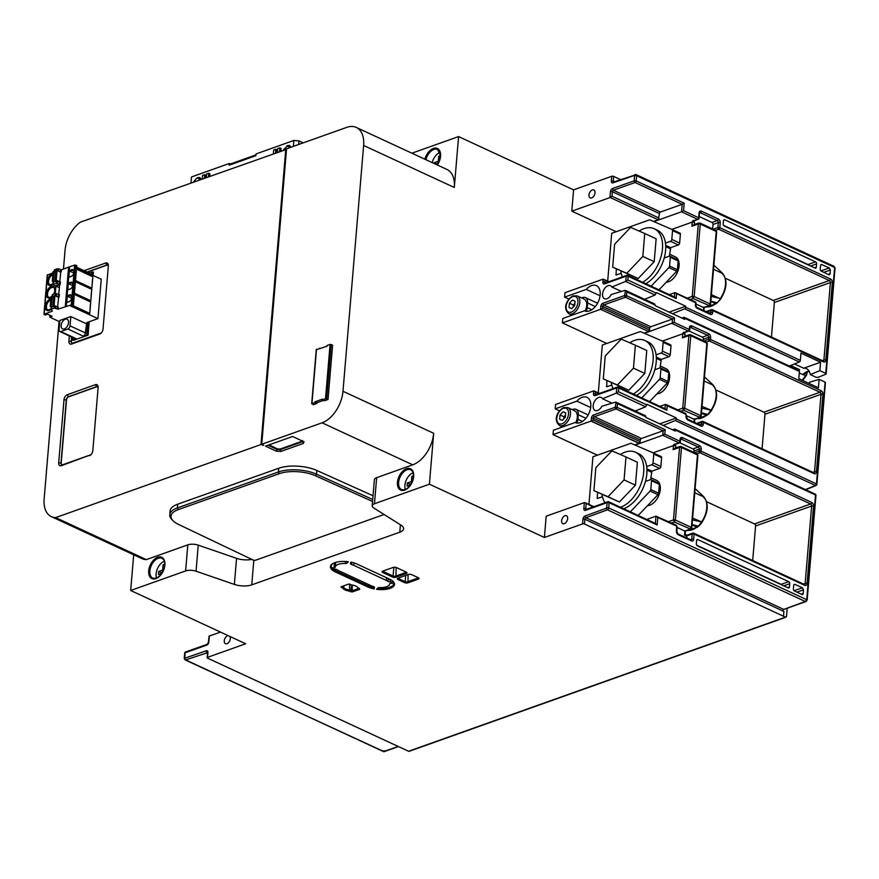 <?xml version="1.0" encoding="UTF-8"?>
<svg xmlns="http://www.w3.org/2000/svg" width="879" height="879" viewBox="0 0 879 879"><rect width="100%" height="100%" fill="white"/><g stroke="black" fill="none" stroke-linecap="round" stroke-linejoin="round"><path stroke-width="1.32" d="M787.221 608.213L786.529 616.366L785.452 617.146L786.529 616.366M807.065 371.883L806.856 374.388L805.757 375.344L806.856 374.388M251.779 559.385A13.635 5.549 4.8 0 1 236.561 558.341L198.236 545.134L196.05 571.207A8.186 3.329 4.8 0 0 185.623 570.932L130.685 590.479L245.691 643.769L207.521 657.349A1.362 0.56 4.8 0 0 207.147 657.69A1.362 0.56 4.8 0 0 207.565 658.14L408.57 751.259L785.452 617.146L584.491 524.016A1.362 0.56 4.8 0 0 582.568 523.895L582.964 519.126A1.362 0.56 -175.2 0 1 584.887 519.236L584.491 524.016M286.51 149.386L80.45 222.134A26.733 16.305 114.9 0 0 65.035 250.339L63.464 269.029M59.058 321.461L44.148 498.975A26.733 16.305 114.9 0 0 51.378 516.654L142.068 558.67A26.733 16.305 -65.1 0 0 146.332 559.626L187.809 544.859A8.186 3.329 -175.2 0 1 198.236 545.134M130.685 590.479L133.685 554.792M207.521 657.349L207.927 652.57A2.67 1.626 -65.1 0 0 206.301 650.79L184.777 658.206L185.051 652.822A1.362 0.56 -175.2 0 0 184.678 653.163L184.238 658.36A1.362 0.56 4.8 0 1 184.612 658.03M208.433 642.34L207.29 644.263A1.362 0.923 -109.6 0 0 206.763 645.098A2.67 1.626 -65.1 0 0 208.817 642A1.362 0.56 4.8 0 0 208.433 642.34L209.037 636.22A1.362 0.56 -175.2 0 1 209.312 636.055L220.475 632.089M228.1 635.627A4.362 2.67 -65.1 0 0 227.617 635.748A4.362 2.67 -65.1 0 0 224.464 639.692A4.362 2.67 -65.1 0 0 225.453 643.681A4.362 2.67 -65.1 0 0 226.958 643.692A4.362 2.67 -65.1 0 0 229.848 640.516A4.362 2.67 -65.1 0 0 229.891 636.451M196.05 571.207L234.363 584.414A13.635 5.549 -175.2 0 0 251.746 584.865L399.791 532.191A13.635 5.549 -175.2 0 0 403.571 528.784A13.635 5.549 -175.2 0 0 400.967 525.126L373.751 507.974A8.186 3.329 4.8 0 1 372.191 505.788A8.186 3.329 4.8 0 1 374.454 503.744L429.402 484.197L433.677 433.292A27.282 16.646 -65.1 0 1 412.745 464.826L322.055 422.81L261.744 444.269L263.7 445.181L260.986 444.532L55.641 517.599L146.332 559.626M593.006 507.018L584.777 502.513A1.362 0.56 -175.2 0 0 584.348 502.612L546.189 516.193L544.398 537.476L429.402 484.197M544.398 537.476L582.568 523.895M334.899 569.131L331.284 569.076A15.822 6.439 -175.2 0 0 335.229 571.866L367.84 586.974A15.822 6.439 -175.2 0 0 374.124 588.93L374.454 587.458A2.044 0.835 -175.2 0 0 374.465 587.414A2.044 0.835 -175.2 0 0 373.432 586.59A10.911 4.439 4.8 0 1 371.235 585.766L338.624 570.658A10.911 4.439 4.8 0 1 336.899 569.669A2.044 0.835 -175.2 0 0 334.899 569.131M376.575 589.326A15.822 6.439 -175.2 0 0 390.144 588.348A15.822 6.439 -175.2 0 0 394.286 583.019L390.913 583.348A2.044 0.835 -175.2 0 0 390.21 583.491A2.044 0.835 -175.2 0 0 389.639 583.997A10.911 4.439 4.8 0 1 386.617 586.722A10.911 4.439 4.8 0 1 379.585 587.579A2.044 0.835 -175.2 0 0 378.267 587.743A2.044 0.835 -175.2 0 0 377.816 588.007L376.575 589.326M390.023 581.92L393.649 581.986A15.822 6.439 -175.2 0 0 393.122 581.415A15.822 6.439 -175.2 0 0 389.705 579.195L357.094 564.087A15.822 6.439 -175.2 0 0 350.798 562.131L350.468 563.593A2.044 0.835 -175.2 0 0 350.468 563.637A2.044 0.835 -175.2 0 0 351.501 564.472A10.911 4.439 4.8 0 1 353.699 565.296L386.31 580.404A10.911 4.439 4.8 0 1 388.024 581.393A2.044 0.835 -175.2 0 0 390.023 581.92L390.232 579.448M348.359 561.736A15.822 6.439 -175.2 0 0 334.789 562.703A15.822 6.439 -175.2 0 0 332.284 563.933A15.822 6.439 -175.2 0 0 330.636 568.043L334.02 567.713A2.044 0.835 -175.2 0 0 334.723 567.559A2.044 0.835 -175.2 0 0 335.284 567.054A10.911 4.439 4.8 0 1 338.316 564.34A10.911 4.439 4.8 0 1 345.348 563.472A2.044 0.835 -175.2 0 0 346.667 563.318A2.044 0.835 -175.2 0 0 347.106 563.054L348.359 561.736M342.909 588.238A7.779 3.164 -175.2 0 0 348.941 591.029L352.259 591.952L359.808 589.271L357.984 587.809A7.779 3.164 -175.2 0 0 357.5 587.205A7.779 3.164 -175.2 0 0 351.952 585.018L348.622 584.096L341.085 586.776L342.909 588.238L343.689 585.853M392.473 577.009A2.45 1 -175.2 0 0 395.935 577.217L406.296 573.526A2.45 1 -175.2 0 0 406.757 572.449A2.45 1 -175.2 0 0 406.23 572.108L396.616 567.658A2.45 1 -175.2 0 0 393.155 567.438L382.794 571.13A2.45 1 -175.2 0 0 382.409 571.317A2.45 1 -175.2 0 0 382.859 572.548L392.473 577.009L393.1 576.053A1.637 0.67 -175.2 0 0 395.407 576.195L405.768 572.515A1.637 0.67 -175.2 0 0 406.23 572.108M404.527 582.59A2.45 1 -175.2 0 0 407.988 582.81L418.36 579.118A2.45 1 -175.2 0 0 418.822 578.041A2.45 1 -175.2 0 0 418.283 577.701L411.811 574.701A2.45 1 -175.2 0 0 408.35 574.481L397.989 578.173A2.45 1 -175.2 0 0 397.605 578.36A2.45 1 -175.2 0 0 398.055 579.591L404.527 582.59L405.153 581.645A1.637 0.67 -175.2 0 0 407.46 581.788L417.833 578.096A1.637 0.67 -175.2 0 0 418.283 577.69M382.695 750.578L383.497 751.578L398.253 746.491M384.617 750.699L383.497 751.578L384.079 751.666L398.407 746.568M372.191 505.788L374.377 479.714A8.186 3.329 -175.2 0 1 376.651 477.671L412.745 464.826M265.491 446.147L276.292 451.147L280.884 451.432L303.486 443.39L303.398 441.511L292.597 436.5L265.491 446.147M304.101 441.961L303.398 441.511M373.026 495.756L316.825 470.474A27.282 11.097 -175.2 0 0 278.709 468.254L177.668 504.205A27.282 11.097 -175.2 0 0 170.097 511.007L169.779 514.731A27.282 11.097 4.8 0 1 177.36 507.93L278.401 471.979A27.282 11.097 4.8 0 1 316.506 474.199L372.718 499.481M262.953 445.444L262.997 444.851M261.744 444.269L286.554 148.793L346.864 127.334A27.282 16.646 114.9 0 1 356.248 127.422A27.282 16.646 114.9 0 1 363.62 145.464L342.986 391.276A27.282 16.646 114.9 0 1 322.055 422.81M285.796 149.067L260.986 444.532M55.641 517.599A26.733 16.305 114.9 0 1 51.378 516.654M89.471 455.707A4.362 2.659 -65.1 0 0 90.493 455.124A4.362 2.659 -65.1 0 0 92.822 450.663L98.118 387.595A4.362 2.659 -65.1 0 0 98.129 387.002A4.362 2.659 -65.1 0 0 95.437 384.694L67.353 394.682A4.362 2.659 -65.1 0 0 64.002 399.725L58.706 462.793A4.362 2.659 -65.1 0 0 61.387 465.694L90.768 454.762A2.725 1.659 -65.1 0 0 90.998 454.663M69.364 335.943L68.925 341.129A4.362 2.659 -65.1 0 0 71.606 344.03L99.69 334.042A4.362 2.659 -65.1 0 0 100.711 333.46A4.362 2.659 -65.1 0 0 103.041 328.999L108.337 265.93A4.362 2.659 -65.1 0 0 108.348 265.337A4.362 2.659 -65.1 0 0 105.645 263.03L84.109 270.688M411.888 153.199L458.585 136.586L573.591 189.864L611.751 176.283A1.362 0.56 -175.2 0 1 613.674 176.404L620.541 179.591M803.659 374.333L802.791 374.586L805.757 375.344L802.241 380.288M789.309 366.038L799.341 361.939A1.362 0.835 -65.1 0 0 800.351 360.379L800.956 353.127L820.568 362.214L819.854 370.652L810.284 374.564L816.162 377.289L818.118 377.344L825.777 374.223L825.744 373.377L825.777 374.223M828.721 274.688L821.283 271.15A1.637 1.11 70.4 0 1 820.239 269.117L820.536 265.546A1.637 1.11 70.4 0 1 821.832 264.59L829.293 267.963L830.347 270.007L830.029 273.743A1.637 1.11 70.4 0 1 828.721 274.688M819.854 370.652L825.744 373.377L834.632 267.491L833.435 266.315M799.341 361.939L684.631 308.793A1.362 0.835 114.9 0 0 685.642 307.232L685.73 306.222L656.316 292.586L655.031 295.047L625.617 281.423L611.883 287.037A7.175 4.373 -65.1 0 0 610.52 285.708A7.175 4.373 -65.1 0 0 608.048 285.686A7.175 4.373 -65.1 0 0 602.873 292.18A7.175 4.373 -65.1 0 0 604.488 298.717A7.175 4.373 -65.1 0 0 606.96 298.739A7.175 4.373 -65.1 0 0 611.257 294.509L625.035 290.345L626.826 291.927L626.518 295.652L674.556 317.901L672.534 319.033L625.474 297.223A1.362 0.923 -109.6 0 1 624.595 295.531L625.496 290.433L654.822 304.024M815.031 268.073A1.637 1.11 70.4 0 0 816.327 267.128L816.602 263.898A1.637 1.11 70.4 0 0 815.547 261.865L724.757 219.805A1.637 1.11 70.4 0 0 723.461 220.739L723.186 223.969A1.637 1.11 70.4 0 0 724.241 226.002L815.031 268.073M823.447 361.873A1.362 0.835 -65.1 0 0 823.085 360.972L823.282 361.016A1.637 1.11 70.4 0 0 823.909 360.016A1.362 0.56 4.8 0 1 825.831 360.137A3 2.044 70.4 0 1 823.447 361.873L712.858 310.628A1.362 0.56 -175.2 0 0 710.935 310.507A1.362 0.923 -109.6 0 1 712.023 309.727A1.362 0.835 114.9 0 1 712.858 310.628L712.693 312.616A3 2.044 70.4 0 1 710.309 314.352L697.124 308.243A2.67 1.813 70.4 0 1 695.41 304.914L695.597 302.739L674.742 292.707L669.326 294.63M695.41 304.914A1.362 0.56 4.8 0 1 695.827 305.365L696.014 303.189A1.362 0.56 -175.2 0 0 695.597 302.739A1.362 0.835 -65.5 0 0 695.212 301.838L675.347 292.762L674.742 292.707L674.38 296.97M676.566 294.058L676.182 298.541L674.369 297.179M602.884 303.255A1.362 0.923 70.4 0 0 603.763 304.947L625.474 297.223A1.362 0.835 114.9 0 0 626.518 295.652A1.362 0.56 4.8 0 0 624.595 295.531L602.884 303.255A2.67 1.626 -65.1 0 0 600.829 306.342L600.599 309.309L562.417 322.89L562.791 318.495L584.48 310.781A13.921 8.493 -65.1 0 0 584.689 310.88A13.921 8.493 -65.1 0 0 589.479 310.924A13.921 8.493 -65.1 0 0 599.533 298.333A13.921 8.493 -65.1 0 0 596.401 285.62A13.921 8.493 -65.1 0 0 591.611 285.576A13.921 8.493 -65.1 0 0 586.271 289.4L564.582 297.113L564.955 292.718L603.126 279.137L602.873 282.115A2.67 1.626 -65.1 0 0 604.51 283.884A1.362 0.923 70.4 0 1 605.038 283.06L626.749 275.325A1.362 0.923 -109.6 0 1 627.309 275.369A1.362 0.835 114.9 0 1 628.144 276.281L627.837 280.005L656.261 293.179M627.837 280.005L625.617 281.423M681.829 318.011L683.917 317.385A1.362 0.835 114.9 0 1 684.708 318.297L684.631 319.319L655.218 305.683L654.295 304.002M669.128 312.133L685.73 306.222M684.631 308.793L672.556 313.726M809.141 383.486L809.559 382.244L819.129 379.343L818.415 387.793L798.813 378.706L799.418 371.454A1.362 0.835 -65.1 0 0 799.055 370.553L684.345 317.396M659.744 423.865L676.347 417.954L676.259 418.964A1.362 0.835 114.9 0 1 675.248 420.525L663.173 425.458M809.054 371.004A14.163 8.647 114.9 0 0 807.559 371.388A14.163 8.647 114.9 0 0 802.791 374.586L799.297 372.938M798.22 370.169L799.615 369.663L798.626 370.356M799.615 369.663L790.628 365.499M794.44 363.939L803.681 368.224L820.568 362.214M810.284 374.564A14.163 8.647 -65.1 0 0 806.548 368.708A14.163 8.647 -65.1 0 0 803.681 368.224M653.493 221.442L658.173 219.783L610.147 197.522A1.362 0.56 4.8 0 0 609.971 197.577L571.8 211.158L573.591 189.864M592.325 189.941A4.362 2.67 -65.1 0 0 589.172 193.896A4.362 2.67 -65.1 0 0 590.15 197.885A4.362 2.67 -65.1 0 0 591.655 197.896A4.362 2.67 -65.1 0 0 594.808 193.94A4.362 2.67 -65.1 0 0 593.83 189.952A4.362 2.67 -65.1 0 0 592.325 189.941M658.173 219.783L659.448 213.553A1.308 0.802 114.9 0 1 660.459 212.037L682.17 204.313L635.099 182.513A1.362 0.923 -109.6 0 1 634.231 180.81L634.495 175.426A1.362 0.934 -109 0 1 635.594 174.635A1.637 1 114.9 0 1 636.154 174.657A1.637 1 114.9 0 1 636.583 175.734L636.154 180.931L684.192 203.192L682.17 204.313L681.544 211.773L653.888 221.618M699.058 212.916L698.651 217.75L683.565 210.652L681.544 211.773L697.607 219.332A1.362 0.824 -64.8 0 0 698.651 217.75A1.362 0.56 4.8 0 1 699.069 218.201L699.475 213.366A1.362 0.56 -175.2 0 0 699.058 212.916A3 2.044 70.4 0 1 701.442 211.191A1.362 0.835 114.9 0 1 700.398 212.762A1.637 1.11 70.4 0 0 699.728 212.718L699.475 213.366M703.376 310.408L703.782 307.035L703.618 307.573L695.937 304.013M671.831 229.375L692.256 222.112L694.564 222.255L694.377 224.563M666.304 282.159A13.635 8.318 -65.1 0 0 668.611 281.709A13.635 8.318 -65.1 0 0 679.071 265.941A13.635 8.318 -65.1 0 0 675.38 256.921L669.567 254.229M693.421 220.42L692.333 221.211L694.564 222.255M712.671 228.925L713.034 224.497A1.637 1.11 -109.6 0 0 711.99 222.453L699.212 216.542M771.454 337.042L774.355 302.508A1.637 1.11 -109.6 0 0 773.3 300.464L725.34 278.247M709.562 305.749L693.102 298.53L690.224 299.552M687.257 298.201L692.234 296.432L693.102 298.53L694.157 296.553A1.362 0.56 -175.2 0 0 692.234 296.432L698.322 223.925L699.442 223.046L700.244 224.046L694.157 296.553L710.155 303.958L708.705 305.76L703.618 307.573M692.256 222.112L691.916 226.211L694.344 224.859M691.916 226.211L698.322 223.925A1.362 0.56 4.8 0 1 700.244 224.046L716.242 231.463L715.045 230.287M825.831 360.137L832.336 282.675A1.362 0.56 -175.2 0 0 830.413 282.555A1.637 1.11 70.4 0 0 829.369 280.522L718.769 229.276A1.362 0.923 -109.6 0 1 717.901 227.584A1.362 0.56 4.8 0 1 719.824 227.694A1.362 0.835 114.9 0 1 718.769 229.276L715.671 230.32M707.265 306.892L706.694 306.837A18.822 11.482 -65.1 0 0 711.078 306.288A18.822 11.482 -65.1 0 0 715.627 303.662L716.572 302.662M716.297 303.134L715.627 303.662L716.297 303.134M713.869 265.161L722.637 273.347L722.868 274.611L722.571 273.545M710.847 301.101L717.132 302.815L720.857 298.607L711.243 296.41M713.528 269.293L722.318 273.369A18.822 11.482 -65.1 0 1 720.198 298.728L711.397 294.641M717.132 302.815L720.846 298.904M710.825 301.442L715.627 303.662M607.697 281.027L611.707 233.32L649.702 219.805L672.083 229.485A1.637 1 114.9 0 1 672.094 229.496A1.637 1 114.9 0 1 672.545 230.573L671.798 239.396A1.637 1 114.9 0 1 670.545 241.285L665.447 243.098A30.304 18.492 -65.1 0 0 657.404 230.232L654.273 228.782A30.304 18.492 114.9 0 1 661.667 254.108A30.304 18.492 114.9 0 1 642.648 282.269M616.311 268.853L616.058 275.028L621.2 273.303M645.79 283.719A30.304 18.492 -65.1 0 0 664.194 257.997L669.293 256.185A1.637 1 114.9 0 1 669.853 256.196A1.637 1 114.9 0 1 670.303 257.272L669.556 266.095A1.637 1 114.9 0 1 668.886 267.59L651.141 286.202M639.099 231.056A30.304 18.492 114.9 0 1 643.846 228.683A30.304 18.492 114.9 0 1 654.273 228.782M664.194 257.997A30.304 18.492 -65.1 0 0 665.447 243.098M679.939 233.122A1.637 1 -65.1 0 0 679.928 233.122L672.116 229.496L679.939 233.122A1.637 1 -65.1 0 1 680.39 234.21L679.643 243.033A1.637 1 -65.1 0 1 678.39 244.922L670.666 247.669L669.402 256.152M669.853 256.196L677.698 259.821A1.637 1 -65.1 0 1 678.149 260.909L677.401 269.732A1.637 1 -65.1 0 1 676.731 271.226L668.886 267.59M658.986 289.839L676.731 271.226M590.677 407.526L576.888 401.132A13.921 8.493 -65.1 0 1 582.228 397.308A13.921 8.493 -65.1 0 1 587.018 397.352A13.921 8.493 -65.1 0 1 590.15 410.064A13.921 8.493 -65.1 0 1 580.096 422.656A13.921 8.493 -65.1 0 1 575.305 422.612A13.921 8.493 -65.1 0 1 575.097 422.513L553.407 430.227L553.034 434.622L597.423 455.19M588.941 504.425L592.94 456.783L630.935 443.269L653.317 452.949A1.637 1 114.9 0 1 653.339 452.96A1.637 1 114.9 0 1 653.778 454.036L653.042 462.859A1.637 1 114.9 0 1 651.779 464.749L646.68 466.562A30.304 18.492 -65.1 0 0 638.637 453.696L635.506 452.245A30.304 18.492 114.9 0 1 642.34 479.835A30.304 18.492 114.9 0 1 620.541 507.282M356.248 127.422L446.939 169.438A27.282 16.646 -65.1 0 1 454.311 187.48L458.585 136.586M616.19 231.726L571.8 211.158M568.9 299.113L564.582 297.113M570.559 315.726L570.658 314.561M606.807 343.458L562.417 322.89M598.313 392.759L602.324 345.051L640.319 331.537L662.7 341.217A1.637 1 114.9 0 1 662.722 341.228A1.637 1 114.9 0 1 663.162 342.305L662.414 351.128A1.637 1 114.9 0 1 661.162 353.017L656.064 354.83A30.304 18.492 -65.1 0 0 648.021 341.964L644.889 340.514A30.304 18.492 114.9 0 1 652.284 365.84A30.304 18.492 114.9 0 1 633.265 394.001M635.242 411.031L645.647 406.779L616.234 393.155L616.838 387.892L595.127 395.616A2.67 1.626 -65.1 0 1 593.49 393.847L593.743 390.869L555.572 404.461L555.198 408.856L559.516 410.845M561.176 427.458L561.274 426.293M576.899 423.063A8.186 4.988 114.9 0 0 577.855 419.338L578.239 414.734A8.186 4.988 114.9 0 0 576.031 409.317A8.186 4.988 114.9 0 0 573.218 409.295L572.218 409.647M575.701 422.777A9.845 6.01 -65.1 0 0 574.646 410.779L567.79 407.603A9.845 6.01 114.9 0 1 570.01 416.591A9.845 6.01 114.9 0 1 562.901 425.502A9.845 6.01 114.9 0 1 559.505 425.469L562.67 426.93M576.888 401.132L555.198 408.856M634.726 444.906L639.275 443.291L640.428 440.005A1.308 0.802 114.9 0 1 641.439 438.489L663.151 430.765L616.091 408.955A1.362 0.923 -109.6 0 1 615.212 407.263L593.501 414.987A2.67 1.626 -65.1 0 0 591.446 418.074L591.215 421.041L553.034 434.622M616.234 393.155L602.5 398.769A7.175 4.373 -65.1 0 0 601.137 397.44A7.175 4.373 -65.1 0 0 598.665 397.418A7.175 4.373 -65.1 0 0 593.49 403.911A7.175 4.373 -65.1 0 0 595.105 410.449A7.175 4.373 -65.1 0 0 597.577 410.471A7.175 4.373 -65.1 0 0 601.873 406.241L615.652 402.077L617.454 403.659L617.135 407.384L665.172 429.644L663.151 430.765L662.777 435.237L635.121 445.082M645.439 415.756L616.113 402.175L615.212 407.263A1.362 0.56 4.8 0 1 617.135 407.384A1.362 0.835 114.9 0 1 616.091 408.955L594.38 416.679L641.439 438.489M672.446 429.743L674.534 429.117A1.362 0.835 114.9 0 1 675.325 430.04L675.248 431.051L645.834 417.415L644.911 415.745M657.8 517.522L676.632 526.114A1.362 0.835 -65.5 0 0 676.259 525.213L655.976 516.171L657.8 517.522L657.173 524.983L609.125 502.722A1.362 0.56 -175.2 0 0 607.202 502.601L606.565 508.128L584.996 516.039A1.362 0.923 69.8 0 0 585.886 517.731L783.738 609.4A1.308 0.802 114.9 0 0 782.76 610.729L783.914 611.454L783.519 616.234M564.966 515.709A4.362 2.67 -65.1 0 0 561.813 519.654A4.362 2.67 -65.1 0 0 562.802 523.642A4.362 2.67 -65.1 0 0 564.307 523.653A4.362 2.67 -65.1 0 0 567.46 519.709A4.362 2.67 -65.1 0 0 566.472 515.72A4.362 2.67 -65.1 0 0 564.966 515.709M585.216 502.722L593.841 506.722M593.874 506.711L584.777 502.513M655.371 523.423L655.976 516.171L646.779 519.434M657.173 524.983L655.349 523.62M665.172 429.644L664.799 434.127L662.777 435.237L678.918 442.829A1.362 0.824 -64.8 0 0 679.972 441.258L680.115 440.731M697.388 545.815L788.177 587.875A1.637 1.11 70.4 0 0 789.474 586.93L789.749 583.7A1.637 1.11 70.4 0 0 788.694 581.667L697.904 539.607A1.637 1.11 70.4 0 0 696.607 540.552L696.333 543.771A1.637 1.11 70.4 0 0 697.388 545.815M793.385 588.919L793.682 585.348A1.637 1.11 70.4 0 1 794.979 584.392L802.439 587.765L803.494 589.809L803.175 593.545A1.637 1.11 70.4 0 1 801.868 594.49L794.418 590.952A1.637 1.11 70.4 0 1 793.385 588.919M686.719 537.948L686.873 536.102A1.637 1 -65.1 0 0 686.873 535.86L686.851 535.465M686.873 536.102L684.521 535.014L684.851 531.037L677.171 527.477M653.075 452.839L673.501 445.576L675.797 445.719L675.61 448.026M647.548 505.623A13.635 8.318 -65.1 0 0 649.845 505.183A13.635 8.318 -65.1 0 0 660.305 489.416A13.635 8.318 -65.1 0 0 656.613 480.384L650.801 477.693M668.49 521.665L673.468 519.896L674.336 521.994L671.457 523.027M690.795 529.213L674.336 521.994L675.391 520.016A1.362 0.56 -175.2 0 0 673.468 519.896L679.555 447.389L680.676 446.521L681.478 447.51L675.391 520.016L691.388 527.422L689.938 529.224L684.851 531.037M673.501 445.576L673.149 449.674L675.588 448.323M674.731 443.928L673.644 444.708L675.797 445.719M693.905 452.388L694.025 450.938A1.637 1.11 -109.6 0 0 692.971 448.905L679.72 442.763M752.688 560.516L755.588 525.972L811.658 506.018A1.637 1.11 70.4 0 0 810.603 503.986L700.014 452.74A1.362 0.923 -109.6 0 1 699.135 451.048L699.299 449.059A1.637 1.11 70.4 0 0 698.245 447.026L681.39 439.214A1.637 1.11 70.4 0 0 680.709 439.159L680.489 440.401M755.588 525.972A1.637 1.11 -109.6 0 0 754.534 523.939L706.573 501.711M691.432 528.213A1.362 0.56 -175.2 0 0 691.806 527.894A1.362 0.56 -175.2 0 0 691.388 527.422L697.476 454.926L696.278 453.751M681.17 446.488L696.904 453.784M688.499 530.356L687.85 530.268M692.059 524.906L696.86 527.125L697.816 526.125M692.092 524.565L698.728 526.246L702.079 522.368M692.63 518.116L702.09 522.082L692.476 519.874M694.762 492.756L703.563 496.833A18.822 11.482 -65.1 0 1 701.431 522.192L698.365 526.279M695.102 488.625L703.87 496.811L704.101 498.074L703.804 497.009C708.859 503.645 708.276 512.05 702.035 522.203M623.683 508.732A30.304 18.492 -65.1 0 0 645.439 481.461L650.526 479.648A1.637 1 114.9 0 1 651.097 479.659L658.931 483.285A1.637 1 -65.1 0 1 659.382 484.373L658.635 493.196A1.637 1 -65.1 0 1 657.964 494.69L650.119 491.053L630.331 511.82M653.35 452.96L661.162 456.586A1.637 1 -65.1 0 0 661.162 456.586A1.637 1 -65.1 0 1 661.623 457.673L660.876 466.496A1.637 1 -65.1 0 1 659.624 468.386L651.899 471.133L650.636 479.615M638.176 515.457L657.964 494.69M651.097 479.659A1.637 1 114.9 0 1 651.537 480.736L650.79 489.559A1.637 1 114.9 0 1 650.119 491.053M597.544 492.317L597.291 498.492L602.434 496.767M620.332 454.52A30.304 18.492 114.9 0 1 625.079 452.158A30.304 18.492 114.9 0 1 635.506 452.245M645.439 481.461A30.304 18.492 -65.1 0 0 646.68 466.562M604.961 502.766A30.304 18.492 114.9 0 1 601.983 494.372M593.918 490.636L619.409 502.008L635.44 485.175L637.374 462.233L626.002 456.97L624.068 479.901L608.026 496.734L593.918 490.636L595.841 467.694L611.883 450.861L626.002 456.97M635.44 485.175L624.068 479.901M619.409 502.008L608.026 496.734M639.275 443.291L591.215 421.041L593.226 419.975L640.286 441.785M806.779 600.478L805.296 601.489L607.444 509.82A1.362 0.923 -110.2 0 1 606.565 508.128M783.541 609.521L806.065 601.511L805.296 601.489L806.735 599.698A1.362 0.56 4.8 0 1 807.153 600.137L815.943 495.448A1.362 0.56 -175.2 0 0 815.525 494.998L675.325 430.04M783.738 609.4L805.296 601.489M781.805 584.92A1.637 1.11 -109.6 0 0 781.156 584.348L696.739 545.233M602.5 398.769L612.004 403.175M645.647 406.779L646.933 404.318L676.347 417.954M819.129 379.343L825.007 382.068L825.051 382.815L816.459 483.911L676.259 418.964M693.992 422.14L694.41 418.767L694.234 419.305L686.554 415.745M662.37 341.074L682.796 333.8L685.104 333.954L684.917 336.25M656.965 393.847A13.635 8.318 -65.1 0 0 659.14 393.407A13.635 8.318 -65.1 0 0 669.611 377.64A13.635 8.318 -65.1 0 0 665.919 368.62L660.184 365.961M664.985 408.911L666.798 410.273L667.183 405.79L665.359 404.439L659.942 406.362M667.183 405.79L686.016 414.383A1.362 0.835 -65.5 0 0 685.642 413.482L665.963 404.505L665.359 404.439L664.996 408.702M666.798 410.273L618.761 388.013A1.362 0.56 -175.2 0 0 616.838 387.892A1.362 0.923 -109.6 0 1 617.926 387.112A1.362 0.835 114.9 0 1 618.761 388.013L618.453 391.737L646.878 404.911M616.399 393.078L618.453 391.737M598.786 393.671L593.743 390.869L599.632 393.374M606.928 380.585L606.675 386.76L611.817 385.035M636.407 395.462A30.304 18.492 -65.1 0 0 654.811 369.729L659.909 367.916A1.637 1 114.9 0 1 660.481 367.927A1.637 1 114.9 0 1 660.92 369.004L660.173 377.827A1.637 1 114.9 0 1 659.503 379.321L641.758 397.934M629.716 342.788A30.304 18.492 114.9 0 1 634.462 340.426A30.304 18.492 114.9 0 1 644.889 340.514M654.811 369.729A30.304 18.492 -65.1 0 0 656.064 354.83M670.556 344.854L662.722 341.228L670.545 344.854A1.637 1 -65.1 0 0 670.545 344.854A1.637 1 -65.1 0 1 671.007 345.941L670.259 354.764A1.637 1 -65.1 0 1 669.007 356.654L661.283 359.401L660.019 367.883M685.104 333.954L682.95 332.943L688.224 331.064A1.362 0.824 -64.8 0 0 689.268 329.482L674.182 322.395L644.505 333.35M649.812 328.263L602.752 306.463A1.308 0.802 -65.1 0 1 603.763 304.947L650.823 326.757A1.308 0.802 114.9 0 0 649.812 328.263L648.647 331.559L644.109 333.174M650.823 326.757L672.534 319.033L672.16 323.505L688.224 331.064M689.433 327.636L689.268 329.482A1.362 0.56 4.8 0 1 689.685 329.933L689.85 328.087A1.362 0.56 -175.2 0 0 689.433 327.636A3 2.044 70.4 0 1 691.817 325.9A1.362 0.835 114.9 0 1 690.773 327.482A1.637 1.11 70.4 0 0 690.092 327.427L689.85 328.087M762.071 448.784L764.972 414.24L821.03 394.286A1.637 1.11 70.4 0 0 819.986 392.254L709.397 341.008A1.362 0.923 -109.6 0 1 708.518 339.316L708.683 337.327A1.637 1.11 70.4 0 0 707.628 335.295L690.773 327.482L689.894 327.79M764.972 414.24A1.637 1.11 -109.6 0 0 763.917 412.196L715.956 389.979M703.288 340.656L703.409 339.206L708.683 337.327A1.362 0.56 -175.2 0 1 710.606 337.448A3 2.044 70.4 0 0 708.683 333.712L691.817 325.9M700.178 417.481L683.631 410.229L680.753 411.251M677.786 409.9L682.774 408.131L683.631 410.229L684.697 408.241A1.362 0.56 -175.2 0 0 682.774 408.131L688.861 335.624L689.971 334.745L690.784 335.745L684.697 408.241L700.772 415.69L699.321 417.492L694.234 419.305M682.796 333.8L682.456 337.899L684.884 336.558M682.95 332.943L684.038 332.152M703.409 339.206A1.637 1.11 -109.6 0 0 702.354 337.173L689.026 330.998M649.603 401.571L667.348 382.958A1.637 1 -65.1 0 0 668.018 381.464L668.765 372.641A1.637 1 -65.1 0 0 668.315 371.553L660.481 367.927M613.015 388.606A30.304 18.492 114.9 0 1 611.366 382.64M603.302 378.904L628.782 390.276L644.823 373.443L646.757 350.501L635.385 345.238L633.451 368.169L617.41 385.002L603.302 378.904L605.224 355.962L621.266 339.129L635.385 345.238M628.782 390.276L617.41 385.002M644.823 373.443L633.451 368.169M700.816 416.481A1.362 0.56 -175.2 0 0 701.189 416.163A1.362 0.56 -175.2 0 0 700.772 415.69L706.859 343.195L705.661 342.019M682.456 337.899L688.861 335.624A1.362 0.56 4.8 0 1 690.784 335.745L706.859 343.195A1.362 0.56 4.8 0 1 707.276 343.623L706.287 342.052M697.882 418.624L697.311 418.569A18.822 11.482 -65.1 0 0 701.695 418.019A18.822 11.482 -65.1 0 0 706.244 415.393L707.188 414.394M706.914 414.866L706.244 415.393L706.914 414.866M701.442 413.174L706.244 415.393M701.475 412.833L708.111 414.514L711.463 410.636M702.013 406.384L711.474 410.339L701.86 408.142M704.145 381.025L712.946 385.101A18.822 11.482 -65.1 0 1 710.814 410.46L707.749 414.547M704.486 376.893L713.254 385.079L713.484 386.342L713.188 385.277C718.242 391.913 717.66 400.308 711.419 410.471M648.647 331.559L600.599 309.309L602.609 308.243L649.669 330.054M816.459 483.922A1.362 0.56 4.8 0 1 816.877 484.373L825.436 382.497M565.318 417.228L565.68 412.921L563.032 411.779L560.022 414.932L559.659 419.239L562.307 420.382L565.318 417.228M565.669 413.009L563.032 411.779M565.494 415.13L563.944 416.756L563.769 418.854M563.944 416.756L560.022 414.932M316.912 403.439L313.331 404.714L311.935 403.604L314.957 402.527L316.912 403.439L316.978 402.692L323.571 400.352M316.462 349.666L326.999 346.216L327.054 345.469L330.075 344.403L332.603 345.106L328.032 399.484L324.45 400.758L322.494 399.846L322.549 399.099L315.012 401.791L316.978 402.692M432.193 162.604A10.911 6.658 114.9 0 1 439.972 152.441M437.434 164.505L436.797 164.736M434.248 163.56L434.325 162.637L438.269 161.242L438.687 156.242L440.39 155.638M436.698 164.692L436.775 163.78L434.325 162.637M439.017 161.593L438.269 161.242M436.775 163.78L438.192 163.274M440.291 156.989L438.687 156.242M319.517 348.15L320.395 348.567M322.494 399.846L325.505 398.78L328.032 399.484M315.012 401.791L314.957 402.527M405.329 489.471A10.911 6.658 114.9 0 1 412.317 473.089A10.911 6.658 114.9 0 1 413.086 472.737M410.526 484.834L407.087 486.054L407.351 482.989L411.427 481.538L411.855 476.374L413.493 475.792M409.713 485.12L409.801 484.12L407.351 482.989M412.13 481.868L411.427 481.538M409.801 484.12L411.284 483.593M413.416 477.088L411.855 476.374M610.147 197.522L612.015 196.27L659.074 218.069M608.169 281.939L603.126 279.137L609.015 281.643M600.06 295.794L586.271 289.4M581.601 297.915L582.601 297.563A8.186 4.988 114.9 0 1 585.414 297.585A8.186 4.988 114.9 0 1 587.622 303.002L587.238 307.595A8.186 4.988 114.9 0 1 586.282 311.331M585.084 311.045A9.845 6.01 -65.1 0 0 584.03 299.047L577.173 295.871A9.845 6.01 114.9 0 1 579.393 304.859A9.845 6.01 114.9 0 1 572.284 313.77A9.845 6.01 114.9 0 1 568.889 313.737L572.053 315.198M574.701 305.496L575.064 301.189L572.416 300.047L569.405 303.2L569.043 307.507L571.691 308.65L574.701 305.496M575.053 301.266L572.416 300.047M574.877 303.398L573.328 305.024L573.152 307.112M573.328 305.024L569.405 303.2M622.398 276.874A30.304 18.492 114.9 0 1 620.75 270.908M612.685 267.172L638.165 278.544L654.207 261.711L656.141 238.769L644.757 233.506L642.835 256.437L626.793 273.27L612.685 267.172L614.608 244.23L630.65 227.397L644.757 233.506M638.165 278.544L626.793 273.27M654.207 261.711L642.835 256.437M611.883 287.037L621.387 291.432M644.626 299.299L655.031 295.047M808.658 265.117A1.637 1.11 -109.6 0 0 808.01 264.546L723.593 225.431M332.921 569.098A14.998 6.109 -175.2 0 0 335.855 570.921L368.466 586.029A14.998 6.109 -175.2 0 0 374.267 587.853L374.333 587.084M374.124 588.93L374.267 587.853M330.636 568.043L331.68 564.779M332.701 563.67A14.998 6.109 -175.2 0 0 331.273 565.977A14.998 6.109 -175.2 0 0 331.471 567.219M393.649 581.986L392.88 581.228A14.998 6.109 -175.2 0 0 392.759 581.085M377.498 588.348A14.998 6.109 -175.2 0 0 389.617 587.337A14.998 6.109 -175.2 0 0 393.781 583.59A14.998 6.109 -175.2 0 0 393.77 583.074M382.991 571.064L382.991 571.064A1.637 0.67 -175.2 0 0 383.486 571.603L393.1 576.053L393.836 567.285M350.029 584.128L349.534 590.073L351.743 590.93L359.082 588.326M349.534 590.073L349.688 584.041M348.941 591.029L349.37 590.04M343.898 585.777L343.689 587.403M343.755 587.458A6.955 2.835 -175.2 0 0 349.194 589.974M341.843 586.502L343.568 587.304M357.984 587.809L357.259 587.106A6.955 2.835 -175.2 0 0 357.105 586.864M98.107 387.683A2.725 1.659 -65.1 0 0 97.426 386.738A2.725 1.659 -65.1 0 0 96.481 386.727L68.408 396.715A2.725 1.659 -65.1 0 0 66.31 399.868L61.014 462.936A2.725 1.659 -65.1 0 0 61.75 464.749A2.725 1.659 -65.1 0 0 62.695 464.749L90.768 454.762M61.849 464.782A2.725 1.659 114.9 0 1 61.211 463.035L66.507 399.967A2.725 1.659 114.9 0 1 68.595 396.814L96.679 386.815A2.725 1.659 114.9 0 1 97.514 386.782M71.595 336.976L71.232 341.272A2.725 1.659 -65.1 0 0 71.968 343.085A2.725 1.659 -65.1 0 0 72.902 343.085L100.986 333.097A2.725 1.659 -65.1 0 0 101.217 332.998M108.326 266.018A2.725 1.659 -65.1 0 0 107.645 265.073A2.725 1.659 -65.1 0 0 106.7 265.062L87.054 272.05M72.067 343.118A2.725 1.659 114.9 0 1 71.43 341.371L71.792 337.064M87.252 272.149L106.897 265.15A2.725 1.659 114.9 0 1 107.732 265.117M89.208 321.736L88.087 335.152L73.342 340.393L72.463 339.986L72.671 337.481M88.988 272.951L93.383 272.083L93.097 275.468M59.772 321.802L49.773 317.165L52.147 316.319L47.532 314.188L45.181 315.023L43.95 314.297L52.344 311.188L51.202 309.188L54.245 308.111L58.124 309.133L72.474 304.508L73.451 304.969L70.628 305.969L97.943 318.627L86.768 322.604L85.329 332.921A2.725 1.659 -65.1 0 1 83.219 336.086L88.087 335.152M83.219 336.13L67.947 329.021L60.783 331.57A2.725 1.659 114.9 0 1 59.849 331.537A2.725 1.659 114.9 0 1 59.102 329.724L59.882 320.439L70.814 316.55L86.109 323.637M59.849 331.537L75.144 338.624A2.725 1.659 -65.1 0 0 76.099 338.624L60.783 331.57M76.088 338.657L72.463 339.986M51.037 309.529L51.378 307.2L54.41 306.123L58.289 307.145L58.124 309.133M70.814 316.55L70.034 325.834A2.725 1.659 114.9 0 1 67.947 328.988M61.178 325.351A5.318 3.241 -65.1 0 0 62.618 328.867A5.318 3.241 -65.1 0 0 64.453 328.889A5.318 3.241 -65.1 0 0 68.529 322.736A5.318 3.241 -65.1 0 0 67.09 319.22A5.318 3.241 -65.1 0 0 65.266 319.198A5.318 3.241 -65.1 0 0 61.178 325.351M90.141 274.105A2.725 1.659 -65.1 0 0 89.46 273.171L76.616 267.216M76.572 267.82L101.239 279.247L97.943 318.627M68.782 267.139L74.627 265.062L76.759 265.59L73.451 304.969M54.377 271.457L54.509 269.809L57.542 268.732L61.431 269.754L68.595 267.205M47.444 275.16L53.026 272.743M49.938 315.297L49.773 317.165M60.431 272.04L61.266 271.743L60.497 271.699L60.662 269.71M58.311 297.267L59.146 296.97L58.377 296.926L58.585 294.487L59.354 294.531L59.146 296.97M54.465 285.95L60.201 284.356L59.431 284.313L59.64 281.873L60.409 281.917L60.201 284.356M55.267 293.575L55.893 286.125L59.662 284.785L58.695 294.531M59.75 281.917L60.728 272.171L57.058 270.479L55.992 270.842M57.629 307.145L58.607 297.399L54.937 295.707L53.883 296.069M51.378 307.2L50.553 306.332L52.652 306.749M51.059 309.265L51.202 307.54M54.872 271.611L55.838 271.27M57.498 270.677L60.497 271.699M54.234 271.413L54.344 270.15M69.529 266.875L66.233 306.255M69.507 294.904A3.747 2.285 -65.1 0 1 71.825 296.893A3.747 2.285 -65.1 0 1 71.814 297.399A3.747 2.285 -65.1 0 1 69.815 301.233A3.747 2.285 -65.1 0 1 68.936 301.739L66.727 302.519L67.298 295.696L69.507 294.904L69.859 295.586A3.208 1.956 -65.1 0 1 70.968 295.597A3.208 1.956 -65.1 0 1 71.836 297.091M67.782 289.905L70.001 289.125A3.747 2.285 -65.1 0 0 70.88 288.62A3.747 2.285 -65.1 0 0 72.88 284.785A3.747 2.285 -65.1 0 0 72.891 284.28A3.747 2.285 -65.1 0 0 70.573 282.291L68.353 283.082L67.782 289.905L70.43 288.806A3.208 1.956 -65.1 0 0 71.034 288.488M68.837 277.292L71.056 276.511A3.747 2.285 -65.1 0 0 71.935 276.006A3.747 2.285 -65.1 0 0 73.935 272.171A3.747 2.285 -65.1 0 0 73.946 271.666A3.747 2.285 -65.1 0 0 71.628 269.677L69.419 270.468L68.837 277.292L71.485 276.193A3.208 1.956 -65.1 0 0 72.089 275.874M91.877 288.169L92.833 276.797L91.877 288.169L75.495 280.577M92.833 276.797L76.462 269.15M90.823 300.783L91.779 289.411L90.823 300.783L74.44 293.19M89.757 313.396L90.713 302.024L89.757 313.396L72.386 305.343M90.713 302.024L74.341 294.366M90.372 304.661A3.208 1.956 114.9 0 1 90.449 304.672L89.999 310.111L90.416 304.595M68.936 301.739L69.375 301.42A3.208 1.956 -65.1 0 0 69.979 301.101M67.298 295.696L67.65 296.377L69.859 295.586L71.682 296.432M71.671 298.234L67.65 296.377M69.375 301.42L66.727 302.519M91.427 292.048A3.208 1.956 114.9 0 1 91.515 292.059L91.053 297.498L91.46 291.982M72.891 284.477A3.208 1.956 -65.1 0 0 72.023 282.983A3.208 1.956 -65.1 0 0 70.924 282.972L68.705 283.763L68.353 283.082M72.737 285.62L68.705 283.763M92.493 279.434A3.208 1.956 114.9 0 1 92.57 279.445L92.108 284.884L92.515 279.368M73.946 271.864A3.208 1.956 -65.1 0 0 73.078 270.369A3.208 1.956 -65.1 0 0 71.979 270.358L69.771 271.15L69.419 270.468M73.792 273.006L69.771 271.15M52.257 296.673L52.432 294.586L55.465 293.509L58.585 294.487M52.751 296.838L53.718 296.487M55.377 295.904L58.377 296.926M52.114 296.641L52.257 294.926M55.784 271.897L53.125 271.633L52.311 281.324L53.322 282.313L56.52 280.895L59.64 281.873M54.597 286.071L53.289 284.411L56.322 283.324L59.431 284.313M53.114 284.752L53.487 281.972M53.136 284.488L53.322 282.313M59.42 287.763L55.893 286.125M52.311 281.324L54.762 281.522M55.992 281.082L55.069 280.357L56.245 280.159L59.915 281.862M53.872 306.31L52.949 305.584L54.124 305.387L57.794 307.09M53.663 297.124L51.125 297.025M303.178 142.881L298.948 140.926L298.651 144.497M298.948 140.926L293.883 140.442L293.388 146.364M230.43 163.988L229.32 163.472L229.166 165.208L255.899 155.671L256.053 153.935L293.883 140.442M229.32 163.472L191.479 176.976L190.985 182.799M193.545 181.887L196.973 177.899L199.797 177.492L201.038 179.228M283.313 149.946L287.894 145.464L289.587 145.453L290.85 147.265M273.391 153.473L273.688 150.056L275.852 149.276L277.028 149.826L276.819 152.265M277.445 152.034L277.731 148.606L279.896 147.837L281.071 148.375L280.873 150.814M202.247 178.8L202.522 175.437L204.686 174.668L205.873 175.207L205.675 177.58M206.29 177.36L206.576 173.998L208.741 173.218L209.916 173.767L209.718 176.141M255.965 154.88L229.793 164.219A1.637 1.11 70.4 0 0 229.166 165.208M275.852 149.276L275.556 152.704M279.896 147.837L279.61 151.265M204.686 174.668L204.411 178.03M208.741 173.218L208.455 176.591M268.007 445.246L277.346 449.576L279.994 449.74L302.618 441.687L302.563 440.599M302.508 441.093L280.06 449.081L277.401 448.894L269.04 444.884M384.101 514.501L255.371 560.308L253.438 560.176L178.635 524.477A25.909 10.548 4.8 0 1 173.35 520.994A25.909 10.548 4.8 0 1 178.228 509.622L279.269 473.671A25.909 10.548 4.8 0 1 315.473 475.781L372.553 501.459M173.35 520.994L172.218 519.896A27.282 11.097 4.8 0 1 169.779 514.731M156.561 577.986A10.911 6.658 114.9 0 1 163.549 561.604A10.911 6.658 114.9 0 1 164.307 561.263M161.802 573.273L158.451 574.47L158.703 571.46L162.593 570.075L163.022 564.911L164.725 564.307M161.077 573.537L161.154 572.603L158.703 571.46M163.34 570.427L162.593 570.075M161.154 572.603L162.516 572.119M164.637 565.658L163.022 564.911M398.187 578.096A1.637 0.67 -175.2 0 0 398.187 578.107A1.637 0.67 -175.2 0 0 398.681 578.646L405.153 581.645L405.68 575.437M206.763 645.098L185.051 652.822A1.362 0.923 70.4 0 1 185.579 651.987A1.362 1.362 0 0 0 184.678 653.163M209.312 636.055L208.817 642M207.521 652.46A1.308 0.802 -65.1 0 0 207.169 652.493A1.362 0.934 -109 0 1 206.301 650.79M207.554 652.668L185.656 659.909A1.637 1 114.9 0 1 185.095 659.898L384.079 751.666M184.777 658.206A1.362 0.934 71 0 0 185.645 659.909L383.497 751.578M185.623 570.932L187.809 544.859M157.704 557.264A11.724 7.153 -65.1 0 0 156.671 557.715A11.724 7.153 -65.1 0 0 148.65 572.141A11.724 7.153 -65.1 0 0 156.934 578.173A11.724 7.153 -65.1 0 0 164.944 564.395A11.724 7.153 -65.1 0 0 157.704 557.264M828.15 274.413L830.029 273.743M830.347 270.007L823.777 272.336M820.953 270.93L829.293 267.963M821.832 264.59L820.678 264.997M832.336 282.675A3 2.044 70.4 0 0 830.413 278.94L719.824 227.694L720.242 222.739A3 2.044 70.4 0 0 718.308 219.003L701.442 211.191M684.192 203.192L683.565 210.652M826.161 373.839L835.05 267.941A1.362 0.56 -175.2 0 0 834.632 267.491L636.583 175.734A1.362 0.56 -175.2 0 0 634.66 175.613M685.642 307.232L800.351 360.379M676.182 298.541L628.144 276.281A1.362 0.56 -175.2 0 0 626.222 276.16A1.362 0.923 -109.6 0 1 626.749 275.325A1.362 1.362 0 0 1 627.771 275.38L674.973 297.245M625.782 281.346L626.222 276.16L604.51 283.884M655.262 305.101L626.826 291.927M799.418 371.454L684.708 318.297M816.141 485.461A1.362 0.901 -112.2 0 1 815.448 485.483L675.248 420.525M805.417 489.581L815.448 485.483L816.459 483.911M611.751 176.283L611.355 181.063A1.362 0.56 4.8 0 1 613.278 181.184A1.308 0.802 -65.1 0 0 613.542 181.997A1.362 0.934 71 0 0 612.982 182.843L634.495 175.426M609.971 197.577L610.466 191.633A2.67 1.626 -65.1 0 1 612.52 188.545L634.231 180.81A1.362 0.56 4.8 0 1 636.154 180.931A1.362 0.835 114.9 0 1 635.099 182.513L613.388 190.238L660.459 212.037M611.355 181.063A2.67 1.626 -65.1 0 0 612.982 182.843M612.52 188.545A1.362 0.923 70.4 0 0 613.388 190.238A1.308 0.802 -65.1 0 0 612.388 191.754L612.015 196.27M698.695 218.541L697.607 219.332L698.695 218.541M720.242 222.739A1.362 0.56 -175.2 0 0 718.319 222.618A1.637 1.11 70.4 0 0 717.264 220.585L700.398 212.762L699.53 213.081M711.99 222.453L717.264 220.585A1.362 0.835 -65.1 0 0 718.308 219.003M713.298 229.221L717.901 227.584L718.319 222.618L713.034 224.497M773.3 300.464L829.369 280.522A1.362 0.835 -65.1 0 0 830.413 278.94M822.283 360.599L823.909 360.016L830.413 282.555L774.355 302.508M709.133 313.078L710.77 312.495A1.362 0.56 4.8 0 1 712.693 312.616M710.309 314.352A1.362 0.835 -65.1 0 0 709.935 313.44L710.144 313.495A1.637 1.11 70.4 0 0 710.77 312.495L710.935 310.507L706.782 311.99M692.333 221.211L697.607 219.332M710.199 304.749A1.362 0.56 -175.2 0 0 710.573 304.431A1.362 0.56 -175.2 0 0 710.155 303.958L716.242 231.463A1.362 0.56 4.8 0 1 716.66 231.891L715.704 230.331L699.937 223.024M678.39 244.922L670.545 241.285M665.678 245.362L670.666 247.669M671.798 239.396L679.643 243.033M680.39 234.21L672.545 230.573M678.149 260.909L670.303 257.272M669.556 266.095L677.401 269.732M670.029 248.614L665.722 246.625M342.986 391.276L433.677 433.292M454.311 187.48L363.62 145.464M577.855 419.338L582.447 421.459M585.908 418.283L578.239 414.734M645.878 416.833L617.454 403.659M584.348 502.612L583.854 508.556A2.67 1.626 -65.1 0 0 585.491 510.336L607.202 502.601A1.362 0.923 -109.6 0 1 608.29 501.821A1.362 0.835 114.9 0 1 609.125 502.722L608.697 507.93L806.735 599.698L815.525 494.998A1.362 0.835 -65.1 0 0 815.163 494.097L674.962 429.128M783.914 611.454L584.887 519.236A1.308 0.802 -65.1 0 1 585.886 517.731L607.444 509.82A1.637 1 114.9 0 0 608.697 507.93A1.362 0.56 4.8 0 0 606.774 507.809M584.996 516.039A2.67 1.626 -65.1 0 0 582.964 519.126M583.854 508.556A1.362 0.56 4.8 0 1 585.777 508.677A1.308 0.802 -65.1 0 0 586.051 509.49M586.183 503.854L585.777 508.677L586.886 509.194M804.681 585.337A1.362 0.835 -65.1 0 0 804.318 584.436L804.516 584.48A1.637 1.11 70.4 0 0 805.142 583.491A1.362 0.56 4.8 0 1 807.065 583.601A3 2.044 70.4 0 1 804.681 585.337L694.091 534.091A1.362 0.56 -175.2 0 0 692.169 533.971A1.362 0.923 -109.6 0 1 693.256 533.19A1.362 0.835 114.9 0 1 694.091 534.091L693.652 539.354A2.67 1.813 70.4 0 1 691.52 540.904L678.346 534.795A3 2.044 70.4 0 1 676.423 531.07L676.632 526.114M807.065 583.601L813.58 506.139A3 2.044 70.4 0 0 811.647 502.403L701.057 451.169L701.222 449.18A3 2.044 70.4 0 0 699.299 445.444L682.434 437.632A3 2.044 70.4 0 0 680.06 440.137M680.005 442.049A1.362 0.923 -109.6 0 1 679.489 442.873A1.362 1.362 0 0 0 680.39 441.708A1.362 0.56 4.8 0 0 679.972 441.258L664.799 434.127M690.476 539.684L691.729 539.245A1.362 0.56 4.8 0 1 693.652 539.354M691.52 540.904A1.362 0.835 -65.1 0 0 691.158 540.003L691.224 540.036A1.308 0.89 70.4 0 0 691.729 539.245L692.169 533.971L686.873 535.86M676.423 531.07A1.362 0.56 4.8 0 1 676.841 531.52L677.984 533.894A1.362 0.835 114.9 0 1 678.346 534.795M676.259 525.213L677.226 526.906A1.362 0.56 -175.2 0 0 676.808 526.455M673.149 449.674L679.555 447.389A1.362 0.56 4.8 0 1 681.478 447.51L697.476 454.926A1.362 0.56 4.8 0 1 697.893 455.355L691.806 527.872L690.718 529.246L685.334 531.158M673.644 444.708L678.918 442.829A1.362 0.923 -109.6 0 0 679.489 442.873L674.204 444.752M682.434 437.632A1.362 0.835 114.9 0 1 681.39 439.214L680.511 439.522M692.971 448.905L698.245 447.026A1.362 0.835 -65.1 0 0 699.299 445.444M701.222 449.18A1.362 0.56 -175.2 0 0 699.299 449.059L694.025 450.938M694.531 452.685L699.135 451.048A1.362 0.56 4.8 0 1 701.057 451.169A1.362 0.835 114.9 0 1 700.014 452.74L696.981 453.817M754.534 523.939L810.603 503.986A1.362 0.835 -65.1 0 0 811.647 502.403M813.58 506.139A1.362 0.56 -175.2 0 0 811.658 506.018L805.142 583.491L803.516 584.063M687.949 530.312L687.927 530.301A18.822 11.482 -65.1 0 0 692.311 529.751A18.822 11.482 -65.1 0 0 696.86 527.125M659.382 484.373L651.537 480.736M650.79 489.559L658.635 493.196M659.624 468.386L651.779 464.749M646.911 468.826L651.899 471.133M653.042 462.859L660.876 466.496M661.623 457.673L653.778 454.036M651.273 472.089L646.955 470.089M597.072 497.953L597.951 498.36M593.501 414.987A1.362 0.923 70.4 0 0 594.38 416.679A1.308 0.802 -65.1 0 0 593.369 418.195A1.362 0.56 -175.2 0 0 591.446 418.074M640.428 440.005L593.369 418.195L593.226 419.975M639.055 443.368L591.018 421.107M655.965 523.697L608.762 501.821A1.362 1.362 0 0 0 607.73 501.777L586.018 509.501A1.362 0.923 70.4 0 0 585.491 510.336M787.584 587.601L789.474 586.93M697.904 539.607L696.739 540.014M781.156 584.348L788.694 581.667M789.749 583.7L783.76 585.832M794.979 584.392L793.825 584.81M794.078 590.721L802.439 587.765M803.494 589.809L796.923 592.138M801.296 594.215L803.175 593.545M814.064 473.605A1.362 0.835 -65.1 0 0 813.701 472.704L813.899 472.748A1.637 1.11 70.4 0 0 814.525 471.748A1.362 0.56 4.8 0 1 816.448 471.869A3 2.044 70.4 0 1 814.064 473.605L703.475 422.359A1.362 0.56 -175.2 0 0 701.552 422.239A1.362 0.923 -109.6 0 1 702.64 421.459A1.362 0.835 114.9 0 1 703.475 422.359L703.31 424.348A3 2.044 70.4 0 1 700.926 426.084L687.982 420.085A3 2.044 70.4 0 1 686.049 416.349L686.016 414.383M816.448 471.869L822.953 394.407A3 2.044 70.4 0 0 821.03 390.672L710.441 339.437L710.606 337.448M674.556 317.901L674.182 322.395M699.761 424.81L701.387 424.227A1.362 0.56 4.8 0 1 703.31 424.348M700.926 426.084A1.362 0.835 -65.1 0 0 700.552 425.183L700.761 425.227A1.637 1.11 70.4 0 0 701.387 424.227L701.552 422.239L697.399 423.722M686.049 416.349A1.362 0.56 4.8 0 1 686.466 416.8L687.609 419.184A1.362 0.835 114.9 0 1 687.982 420.085M665.59 408.977L618.387 387.112A1.362 1.362 0 0 0 617.366 387.068L595.621 394.792A1.362 0.923 70.4 0 0 595.127 395.616M593.49 393.847A1.362 0.56 4.8 0 1 595.413 393.957A1.308 0.802 -65.1 0 0 595.676 394.781M595.555 392.177L595.413 393.957L596.522 394.473M669.007 356.654L661.162 353.017M656.294 357.094L661.283 359.401M662.414 351.128L670.259 354.764M671.007 345.941L663.162 342.305M702.354 337.173L707.628 335.295A1.362 0.835 -65.1 0 0 708.683 333.712M703.914 340.953L708.518 339.316A1.362 0.56 4.8 0 1 710.441 339.437A1.362 0.835 114.9 0 1 709.397 341.008L706.364 342.085M763.917 412.196L819.986 392.254A1.362 0.835 -65.1 0 0 821.03 390.672M822.953 394.407A1.362 0.56 -175.2 0 0 821.03 394.286L814.525 471.748L812.899 472.331M667.348 382.958L659.503 379.321M660.173 377.827L668.018 381.464M668.765 372.641L660.92 369.004M660.656 360.346L656.338 358.357M606.455 386.222L607.334 386.628M602.609 308.243L602.752 306.463A1.362 0.56 -175.2 0 0 600.829 306.342M563.12 408.427A8.482 5.175 114.9 0 1 568.548 413.745A8.482 5.175 114.9 0 1 562.208 423.733A8.482 5.175 114.9 0 1 562.022 423.799A8.482 5.175 114.9 0 1 556.803 418.294A8.482 5.175 114.9 0 1 563.12 408.427M376.651 477.671L374.454 503.744M406.472 468.749A11.724 7.153 -65.1 0 0 405.439 469.188A11.724 7.153 -65.1 0 0 397.418 483.626A11.724 7.153 -65.1 0 0 405.702 489.647A11.724 7.153 -65.1 0 0 413.712 475.869A11.724 7.153 -65.1 0 0 406.472 468.749M400.406 524.785L399.791 532.191M253.811 560.319L251.746 584.865M236.561 558.341L234.363 584.414M437.324 164.988A11.724 7.153 -65.1 0 0 440.335 152.539A11.724 7.153 -65.1 0 0 433.369 148.441A11.724 7.153 -65.1 0 0 424.854 159.209M437.16 164.911L440.39 155.429L437.643 149.496A10.911 6.658 -65.1 0 0 433.962 149.441A10.911 6.658 -65.1 0 0 433.896 149.463A10.911 6.658 -65.1 0 0 425.919 159.703M316.506 349.227L311.935 403.604M325.505 398.78L330.075 344.403M331.229 344.469L326.658 398.846M406.999 469.76A10.911 6.658 -65.1 0 0 406.043 470.177A10.911 6.658 -65.1 0 0 398.956 480.286A10.911 6.658 -65.1 0 0 401.571 489.592C405.977 490.669 409.746 487.384 412.888 479.747C414.405 470.474 412.108 471.419 410.746 469.793A10.911 6.658 -65.1 0 0 406.999 469.76M659.448 213.553L612.388 191.754A1.362 0.56 -175.2 0 0 610.466 191.633M602.873 282.115A1.362 0.56 4.8 0 1 604.796 282.225L605.906 282.741M604.939 280.445L604.796 282.225A1.308 0.802 -65.1 0 0 605.06 283.049M587.238 307.595L591.831 309.727M595.292 306.551L587.622 303.002M572.504 296.695A8.482 5.175 114.9 0 1 577.932 302.013A8.482 5.175 114.9 0 1 571.592 312.001A8.482 5.175 114.9 0 1 571.405 312.067A8.482 5.175 114.9 0 1 566.175 306.562A8.482 5.175 114.9 0 1 572.504 296.695M615.838 274.49L616.717 274.896M695.827 305.365L696.761 307.342A1.362 0.835 114.9 0 1 697.124 308.243M613.674 176.404L613.278 181.184L614.399 181.7M814.437 267.798L816.327 267.128M816.602 263.898L810.614 266.029M724.757 219.805L723.604 220.211M808.01 264.546L815.547 261.865M368.587 584.546L367.84 586.974M335.998 569.273L335.229 571.866M334.02 567.713L334.427 562.835M347.227 561.604L347.106 563.054M345.513 561.483L345.348 563.472M335.679 562.417L335.284 567.054M388.265 578.525L388.024 581.393M386.31 580.404L386.529 577.723M353.896 562.89L353.699 565.296M351.688 562.318L351.501 564.472M396.143 567.471L395.935 577.217M383.552 570.856L382.859 572.548M405.823 571.921L406.296 573.526M351.853 584.974L350.721 591.853M352.226 585.062L352.259 591.952M341.678 586.568L341.118 587.403M359.379 588.458L359.808 589.271M62.695 464.749L61.387 465.694M58.706 462.793L61.211 463.035M66.507 399.967L64.002 399.725M67.353 394.682L68.595 396.814M96.679 386.815L95.437 384.694M72.902 343.085L71.606 344.03M99.69 334.042L100.986 333.097M68.925 341.129L71.43 341.371M106.897 265.15L105.645 263.03M70.034 325.834L85.329 332.921M86.636 334.943L87.702 322.274M91.68 274.819L91.932 271.875M47.488 274.72L44.181 314.1M61.431 269.754L61.266 271.743M50.828 298.926A6.274 3.824 -65.1 0 0 45.279 306.353A6.274 3.824 -65.1 0 0 50.982 309.375M54.058 294.015A6.274 3.824 -65.1 0 0 55.014 290.663A6.274 3.824 -65.1 0 0 51.158 286.488A6.274 3.824 -65.1 0 0 46.345 293.74A6.274 3.824 -65.1 0 0 50.949 297.563M52.949 273.699A6.274 3.824 -65.1 0 0 47.4 281.126A6.274 3.824 -65.1 0 0 53.103 284.148M57.355 309.089L57.52 307.101M55.564 306.189L55.388 308.177M54.245 308.111L54.41 306.123M58.695 268.798L58.53 270.787M57.388 270.633L57.542 268.732M71.32 304.442L74.627 265.062M75.781 265.128L72.474 304.508M72.748 283.818L70.573 282.291M73.803 271.204L71.628 269.677M55.267 295.86L55.465 293.509M56.619 293.575L56.41 296.014M56.322 283.324L56.52 280.895M57.673 280.961L57.476 283.401M50.729 300.08A5.461 3.329 -65.1 0 0 50.619 300.124A5.461 3.329 -65.1 0 0 46.433 306.43A5.461 3.329 -65.1 0 0 46.554 308.177A5.461 3.329 -65.1 0 0 47.916 310.034L51.004 309.045M53.828 294.091L54.784 290.861C54.553 288.367 54.146 287.246 53.564 287.521A5.461 3.329 -65.1 0 0 51.685 287.51A5.461 3.329 -65.1 0 0 47.499 293.817A5.461 3.329 -65.1 0 0 47.609 295.564A5.461 3.329 -65.1 0 0 48.971 297.421L50.971 297.212M52.85 274.863A5.461 3.329 -65.1 0 0 52.74 274.896A5.461 3.329 -65.1 0 0 48.554 281.203A5.461 3.329 -65.1 0 0 48.675 282.95A5.461 3.329 -65.1 0 0 50.037 284.807L53.125 283.818M57.058 270.479L56.245 280.159M55.476 280.115L56.289 270.424M56.069 270.501L55.256 280.192M55.135 281.39L55.201 280.544M54.333 271.435L53.52 281.126M52.674 281.104L53.487 271.424M53.278 271.501L52.465 281.181M54.937 295.707L54.124 305.387M53.355 305.343L54.168 295.652M53.949 295.729L53.136 305.42M53.015 306.617L53.081 305.771M52.213 296.662L51.4 306.353M50.553 306.332L51.367 296.652M51.158 296.728L50.345 306.408M93.086 271.952L92.8 275.336M88.889 321.846L87.79 335.02M196.973 177.899L200.346 179.47M200.917 178.811L198.094 177.503M286.763 145.87L290.246 147.485M290.707 146.771L287.894 145.464M277.401 448.894L276.292 451.147M302.662 441.159L303.486 443.39M280.06 449.081L280.884 451.432M177.668 504.205L177.36 507.93L178.228 509.622M279.269 473.671L278.401 471.979L278.709 468.254M316.825 470.474L316.506 474.199L315.473 475.781M158.22 558.286A10.911 6.658 -65.1 0 0 157.275 558.703A10.911 6.658 -65.1 0 0 150.188 568.801A10.911 6.658 -65.1 0 0 152.803 578.118C157.209 579.184 160.978 575.91 164.12 568.263C165.637 559 163.34 559.934 161.978 558.319A10.911 6.658 -65.1 0 0 158.22 558.286M408.065 574.58L407.988 582.81M398.747 577.899L398.055 579.591M417.877 577.503L418.36 579.118M785.925 617.223L409.131 751.303M207.147 657.69L207.543 652.91M184.238 658.36L185.095 659.898M207.29 644.263L185.579 651.987M805.735 489.724L816.031 485.516A1.362 1.362 0 0 0 816.877 484.373M806.526 375.212L802.725 380.508M809.13 371.147L803.571 374.432M834.094 266.37L835.05 267.941M834.061 266.348L636.143 174.646L613.63 182.052M692.894 221.255L698.168 219.376A1.362 1.362 0 0 0 699.069 218.201M823.085 360.972L712.484 309.727A1.362 1.362 0 0 0 711.463 309.683L706.002 311.627M716.66 231.913L710.573 304.409L709.485 305.782L704.101 307.694M704.156 307.672L703.903 310.65M698.871 222.958L693.487 224.881M716.209 303.705L706.958 306.914M720.802 298.739C727.043 288.576 727.625 280.181 722.56 273.534M717.077 302.805L716.275 303.651M576.031 409.317L588.172 414.943M815.943 495.448A1.362 1.362 0 0 0 815.163 494.097M804.318 584.436L693.718 533.19A1.362 1.362 0 0 0 692.696 533.146L686.862 535.223L685.115 534.41L685.389 531.136M677.984 533.894L691.158 540.003M677.226 526.906L676.841 531.52M680.104 446.422L674.72 448.345M680.39 441.708L680.489 440.489M696.937 453.795L697.893 455.377M697.443 527.169L688.191 530.378M698.322 526.268L697.508 527.114M653.339 452.96L661.173 456.586M806.065 601.511L807.153 600.137M813.701 472.704L703.101 421.459A1.362 1.362 0 0 0 702.079 421.415L696.618 423.359M685.642 413.482L686.466 416.8M687.609 419.184L700.552 425.183M683.51 332.987L688.784 331.108A1.362 1.362 0 0 0 689.685 329.933M707.276 343.645L701.189 416.141L700.102 417.514L694.718 419.426M694.773 419.404L694.52 422.381M689.411 334.657L684.027 336.569M706.32 342.063L690.465 334.723M706.826 415.437L697.574 418.646M707.705 414.536L706.892 415.382M559.505 425.469C552.287 419.217 558.703 410.13 563.604 407.614L567.79 407.603M316.275 349.435L311.704 403.813M597.544 303.211L585.414 297.585M568.889 313.737C561.67 307.485 568.087 298.399 572.987 295.882L577.173 295.871M696.761 307.342L709.935 313.44M696.014 303.189A1.362 1.362 0 0 0 695.212 301.838M47.257 274.918L43.95 314.297M51.147 307.408L50.982 309.386M54.289 270.007L54.168 271.402M68.617 266.963L65.31 306.342M91.713 289.312L75.396 281.752M52.202 294.795L52.048 296.63M53.267 282.181L53.059 284.609M55.882 270.677L55.069 280.357M53.762 295.904L52.949 305.584M51.004 296.86L50.191 306.551"/></g></svg>
